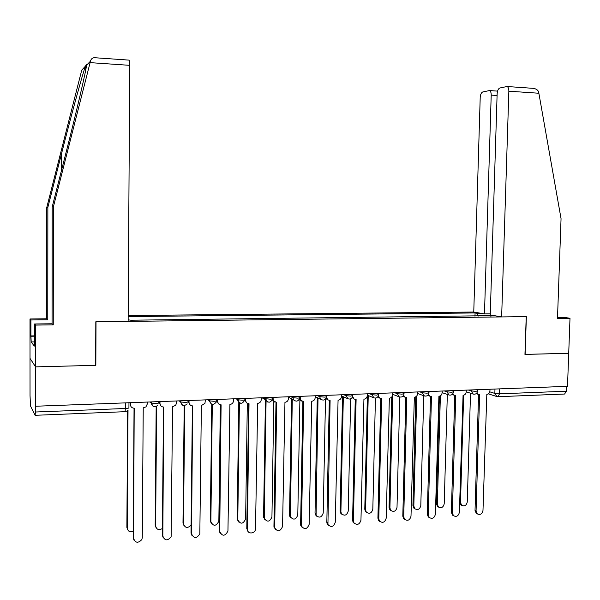 <?xml version="1.0" encoding="UTF-8"?>
<svg xmlns="http://www.w3.org/2000/svg" width="600" height="600" viewBox="0 0 600 600"><rect width="100%" height="100%" fill="white"/><g stroke="black" fill="none" stroke-linecap="round" stroke-linejoin="round"><path stroke-width="0.9" d="M85.567 66L81.742 70.148L46.77 207.465L46.688 318.795L30 318.975L30.03 395.558L30.495 405.982L35.115 415.305L35.422 412.013L125.708 408.48C128.017 408.345 129.09 408.082 128.925 407.685L128.962 402.75M497.085 95.505L491.205 95.115L484.478 313.913L473.76 312.038L128.167 315.54M34.32 341.888L31.178 341.947L34.32 346.103L34.582 323.978L35.595 325.08L35.595 366.87L30.015 358.395L35.595 366.87L35.595 406.237L567.51 386.332L568.717 353.303L524.955 354.375M128.828 60.105L129.03 60.12C129.495 60.645 129.735 62.385 129.75 65.332L128.13 321.382L95.812 321.772L95.64 365.34L35.595 366.87L95.835 365.332L96.015 321.765L526.222 316.627L524.955 354.413L568.717 353.303L570 318.278L564.533 317.407L557.52 317.498M35.595 406.237L35.422 412.013M566.572 386.37L566.393 391.215L564.585 394.035L498.202 396.697M494.257 315.63L490.283 316.043M128.145 319.822L130.882 320.205L490.493 315.668M478.11 316.178L476.918 313.275L475.072 312.952L128.16 316.575M476.918 313.275L480.607 313.237M474.975 316.215L475.072 312.952M476.798 393.045L478.545 394.567L479.625 394.665L476.07 510.998L477.308 513.893C480.24 515.168 482.13 514.02 482.985 510.442L486.817 394.388C488.655 394.11 489.697 392.947 489.938 390.9L489.99 389.235M477.165 513.817L476.265 513.322L475.028 510.428L478.567 394.575M478.388 394.522L476.317 393.518M463.665 395.228L460.5 502.53L461.715 505.35C464.58 506.595 466.425 505.485 467.257 502.013L470.513 393.217M461.61 505.29L459.66 503.153M452.805 393.817L454.553 395.475L455.752 395.603L452.355 512.895L453.472 515.692C456.48 517.162 458.452 516.045 459.39 512.332L463.065 395.317C464.933 395.04 465.99 393.87 466.23 391.808L473.107 394.072M453.51 515.722L452.467 515.115L451.357 512.317L454.725 395.528M454.553 395.475L452.332 394.335M466.283 390.12L466.23 391.808M428.4 394.575L430.132 396.382L431.475 396.555L428.25 514.822L429.225 517.485C432.308 519.195 434.37 518.115 435.397 514.252L438.908 396.263C440.805 395.985 441.877 394.8 442.125 392.722L442.17 391.028M429.382 517.635L428.265 516.9L427.283 514.237L430.485 396.495M430.132 396.382L427.942 395.145M501.645 316.92L508.853 91.192C508.845 88.597 508.245 87.037 507.037 86.512L499.845 88.012C498.285 88.688 497.385 90.615 497.138 93.795L490.245 314.925L501.645 316.92L526.373 316.62L525.105 354.413M532.058 88.26L533.528 88.365C536.273 88.89 537.975 90.097 538.643 91.988L561.053 218.67L557.49 318.435L570 318.278M491.205 95.115C491.205 92.58 490.627 91.065 489.48 90.562L482.745 91.972C481.283 92.617 480.435 94.477 480.202 97.56L473.76 312.038M490.283 313.853L484.478 313.913M129.75 65.332L90.097 62.633L90.442 61.215C90.983 59.115 92.25 57.938 94.26 57.69L95.325 57.765M34.582 323.978L52.073 323.767L52.2 206.933L66.323 151.447C76.47 111.817 86.46 69.105 86.52 65.242C86.7 64.238 86.43 64.387 85.718 65.677L85.41 66.383C82.808 73.035 71.017 116.175 61.448 153.975L47.858 207.353L47.767 319.793L30.915 319.98L30.922 335.925L34.582 335.865M52.2 206.933L53.4 206.812L53.258 324.855L35.595 325.08M90.097 62.633L53.4 206.812M52.073 323.767L53.258 324.855M31.178 341.947L30.922 335.925M30 318.975L30.915 319.98M46.688 318.795L47.767 319.793M46.77 207.465L47.858 207.353M34.582 336.188L31.17 336.24M86.468 65.677L85.718 65.933M440.377 395.805L437.355 504.3L438.45 507.022C441.39 508.463 443.31 507.382 444.217 503.775L447.322 394.44M438.502 507.075L437.505 506.482L436.41 503.76L439.403 396.202M416.722 396L413.835 506.107L414.795 508.695C417.803 510.368 419.805 509.325 420.81 505.575L423.743 395.722M414.952 508.853L413.88 508.147L412.928 505.56L415.77 396.803M403.575 395.317L405.263 397.29L406.778 397.522L403.732 516.78L404.558 519.278C407.707 521.265 409.853 520.237 411 516.202L414.345 397.222C416.272 396.945 417.36 395.752 417.607 393.653L417.653 391.942M404.835 519.57L403.627 518.678L402.803 516.195L405.832 397.47M404.595 397.035L403.132 395.955M378.33 396.022L379.92 398.183L381.66 398.505L378.795 518.775L379.447 521.048C382.65 523.373 384.893 522.42 386.19 518.19L389.355 398.205C391.312 397.92 392.423 396.713 392.67 394.597L392.707 392.88M379.86 521.528L378.57 520.44L377.91 518.175L380.76 398.467M379.755 398.085L377.888 396.757M352.65 396.638L354.075 399.022L356.1 399.51L353.423 520.808L353.91 522.795C357.127 525.518 359.475 524.655 360.952 520.207L363.93 399.202C365.925 398.91 367.05 397.695 367.298 395.565L367.335 393.825M354.45 523.515L353.07 522.18L352.59 520.2L355.245 399.48M354.12 399.053L352.207 397.545M392.715 394.335L389.925 507.938L390.728 510.36C393.803 512.303 395.895 511.312 397.013 507.397L399.78 397.043M391.013 510.66L389.857 509.798L389.055 507.382L391.763 396.982M368.235 395.528L365.618 509.798L366.255 512.002C369.375 514.268 371.565 513.352 372.825 509.25L375.428 398.107M366.675 512.49L365.43 511.433L364.785 509.235L367.395 395.175M343.335 396.75L340.905 511.695L341.377 513.623C344.513 516.27 346.8 515.445 348.233 511.132L350.67 398.842M341.918 514.335L340.582 513.045L340.118 511.118L342.54 396.397M326.505 397.095L327.69 399.78L330.097 400.53L327.93 524.505C331.125 527.692 333.577 526.942 335.272 522.263L338.062 400.215C340.095 399.923 341.235 398.7 341.483 396.548L341.52 394.793M328.59 525.525L327.135 523.882L326.827 522.255L329.288 400.507M328.028 400.035L326.07 398.31M326.558 396.457L326.58 395.355L326.565 396.465C326.918 396.787 326.168 397.005 324.3 397.11L319.657 396.668L320.7 399.255L321.69 399.893M318.022 397.987L316.08 515.205C319.192 518.303 321.577 517.582 323.228 513.045L325.5 399.075M316.733 516.21L315.33 514.62L315.03 513.037L317.265 397.627M300.053 396.345L300.743 400.35L303.638 401.565L301.515 526.178C304.635 529.898 307.178 529.283 309.15 524.347L311.745 401.25C313.808 400.95 314.97 399.713 315.21 397.545L315.248 395.775M302.272 527.558L300.772 525.548L300.615 524.347L302.873 401.558M301.462 401.025L299.475 399.037M292.275 399.143L290.377 516.75C293.415 520.357 295.89 519.773 297.795 514.995L299.895 399.84M291.12 518.1L289.673 516.158L289.515 514.987L291.562 398.783M273.038 397.357L273.278 400.582L276.705 402.623L274.688 527.82C277.65 532.118 280.275 531.668 282.562 526.477L284.955 402.3C287.055 402 288.233 400.755 288.48 398.558L288.51 396.772M275.475 529.612L273.938 526.47L275.985 402.615M274.403 402.022L272.407 399.675M266.108 398.903L264.27 518.257C267.157 522.435 269.707 522.007 271.935 516.975L273.825 401.722M265.058 520.005L263.572 516.967L265.425 399.668M245.542 398.385L245.52 400.395C245.79 402.487 246.96 403.597 249.015 403.702L247.433 529.447C247.365 534.645 255.63 533.798 255.502 528.645L257.685 403.365C259.822 403.065 261.015 401.805 261.263 399.592L261.293 397.793M248.197 531.683L246.788 528.638L248.618 403.695M246.847 403.028L244.868 399.93M239.415 402.855L237.78 519.75C240.428 524.513 243.045 524.265 245.625 518.993L247.312 403.32M238.538 521.933L237.173 518.985L238.837 400.065M217.545 399.435L217.522 401.257C217.71 403.485 218.903 404.662 221.093 404.798L219.743 531.502C222.27 536.558 225 536.415 227.947 531.09L229.92 404.452C231.915 404.205 233.123 403.072 233.528 401.048L233.58 398.835M220.417 533.775L219.15 530.842L220.755 404.798M218.775 404.025L216.93 400.868L216.945 399.457M212.303 404.385L210.877 521.655C213.33 526.56 215.985 526.433 218.85 521.28L220.335 404.745M211.545 523.868L210.322 521.033L211.733 404.235M189.03 400.5L189.015 402.345C189.21 404.588 190.425 405.78 192.66 405.915L191.55 533.76C193.785 538.702 196.545 538.748 199.83 533.903L201.368 405.57L204.952 403.357L205.365 399.885M192.127 535.875L191.01 533.085L192.382 405.915M190.163 405.022L188.475 401.947L188.49 400.522M184.71 405.518L183.495 523.748C185.01 528.112 187.545 528.57 191.093 525.127M184.072 525.817L182.993 523.125L184.192 405.57M159.99 401.588L159.975 403.447C160.185 405.713 161.422 406.912 163.695 407.048L162.84 536.055C164.82 540.862 167.58 541.095 171.127 536.73L172.575 406.702L175.688 405.285L176.61 402.81L176.625 400.965M163.32 537.99L162.352 535.373L163.485 407.055M161.002 406.005L159.495 403.043L159.51 401.603M156.63 406.23L155.632 525.885C156.562 529.665 158.82 530.535 162.42 528.487M156.105 527.775L155.183 525.248L156.165 406.447M130.41 402.69L130.395 404.572C130.613 406.86 131.88 408.067 134.197 408.202L133.597 538.395C135.36 543.067 138.113 543.457 141.847 539.558L142.275 537.697L143.235 407.85L145.92 406.905L147.337 403.928L147.352 402.06M133.972 540.12L133.17 537.705L134.047 408.21M130.395 404.572L129.983 402.705M128.017 410.153L127.275 528.06C127.875 531.36 129.855 532.463 133.215 531.352M127.642 529.74L126.877 527.408L127.613 410.588M149.925 401.963L151.245 403.088L155.692 403.507C157.95 403.388 158.97 403.125 158.745 402.743L158.76 401.632M179.153 400.868L180.608 401.963L185.1 402.39C187.312 402.27 188.273 402.015 187.995 401.64L188.002 400.537M207.847 399.795L209.423 400.853L213.96 401.295C216.127 401.175 217.042 400.928 216.697 400.553L216.712 399.465M236.025 398.737L237.712 399.757L242.303 400.222C244.417 400.103 245.28 399.855 244.89 399.487L244.905 398.408M263.692 397.702L265.522 398.707L270.127 399.165C272.16 399.053 272.985 398.82 272.603 398.46L272.618 397.373M290.873 396.69L292.83 397.68L297.457 398.123C299.4 398.018 300.188 397.793 299.82 397.455L299.843 396.353M343.808 394.71L346.02 395.67L350.67 396.105L352.837 395.482L352.86 394.365M369.585 393.743L371.918 394.688L376.582 395.123L378.653 394.522L378.683 393.405M394.92 392.798L397.373 393.728L402.045 394.155L404.033 393.585L404.062 392.452M419.827 391.86L422.393 392.783L427.072 393.202L428.978 392.655L429.007 391.515M444.315 390.945L446.985 391.853L451.673 392.265L453.502 391.748L453.533 390.6M468.39 390.045L471.165 390.945L475.868 391.35L477.615 390.847L477.653 389.7M489.795 391.838L494.835 393.42L499.537 393.832L566.393 391.215M494.97 389.048L494.835 393.42L496.928 396.585L497.888 396.713L499.537 393.832L499.695 388.875M151.17 401.918L151.163 403.028L153.097 406.268M180.555 400.815L180.547 401.918L182.512 405.165M209.4 399.735L209.392 400.83L211.388 404.085M245.513 400.192L244.882 399.817C242.325 404.37 239.94 404.355 237.712 399.765L237.728 398.678L237.712 399.765C237.9 401.985 239.077 403.17 241.252 403.305M265.538 397.635L265.665 399.795L267.54 401.955M292.853 396.615L293.423 399.728L294.862 400.92M317.572 395.685L319.657 396.668L319.68 395.61M346.043 394.62L346.02 395.67L348.053 398.888M371.94 393.653L371.918 394.688L373.95 397.897M397.395 392.7L397.373 393.728L399.195 396.84C401.768 397.515 403.373 396.518 404.018 393.855M422.415 391.763L422.393 392.783L424.335 395.94C426.825 396.48 428.37 395.475 428.963 392.918M447.015 390.847L446.985 391.853L449.018 395.025C451.447 395.467 452.933 394.463 453.487 391.995M471.195 389.94L471.165 390.945L473.257 394.118C475.627 394.493 477.082 393.48 477.607 391.088M125.745 402.87L125.1 411.69L35.175 415.298M497.745 396.683L496.928 396.585M476.07 510.998L475.028 510.428M459.69 502.088L460.5 502.53M452.355 512.895L451.357 512.317M428.25 514.822L427.283 514.237M538.942 93.248L508.853 91.192M90.442 61.215L86.52 65.242M85.41 66.383L81.742 70.148M61.418 170.73L61.448 153.975M436.41 503.76L437.355 504.3M412.928 505.56L413.835 506.107M403.732 516.78L402.803 516.195M378.795 518.775L377.91 518.175M353.423 520.808L352.59 520.2M389.055 507.382L389.925 507.938M364.785 509.235L365.618 509.798M340.118 511.118L340.905 511.695M327.615 522.87L326.827 522.255M315.03 513.037L315.772 513.615M301.358 524.97L300.615 524.347M289.515 514.987L290.22 515.572M273.007 399.15L272.572 398.918M274.635 527.107L273.938 526.47M263.572 516.967L264.225 517.567M247.433 529.29L246.788 528.638M237.173 518.985L237.78 519.592M217.522 401.257L216.93 400.868M219.743 531.502L219.15 530.842M210.322 521.033L210.877 521.655M189.015 402.345L188.475 401.947M191.55 533.76L191.01 533.085M182.993 523.125L183.495 523.748M159.975 403.447L159.495 403.043M162.84 536.055L162.352 535.373M155.183 525.248L155.632 525.885M133.597 538.395L133.17 537.705M126.877 527.408L127.275 528.06M209.438 399.735L209.423 400.853C211.125 405.15 213.472 405.48 216.465 401.842M180.615 400.815L180.608 401.963C181.815 405.847 184.02 406.5 187.222 403.912M151.252 401.91L151.245 403.088C152.175 406.665 154.245 407.513 157.447 405.623M442.125 392.647L449.018 395.025M417.607 393.48L424.335 395.94M392.67 394.312L399.195 396.84M367.305 395.145L373.56 397.717C376.23 398.588 377.918 397.62 378.645 394.808M341.498 395.94L347.407 398.543C350.183 399.705 351.983 398.783 352.822 395.775M315.233 396.668L320.7 399.255C323.58 400.868 325.53 400.035 326.55 396.765M288.502 397.215L293.423 399.728C296.34 402.067 298.47 401.415 299.805 397.77M262.005 397.77L265.665 399.795C268.388 403.26 270.697 402.923 272.587 398.79M125.227 411.683L127.252 410.88M496.748 396.525L488.37 393.855M477.308 513.893L476.265 513.322M460.732 504.81L461.715 505.35M453.472 515.692L452.467 515.115M429.225 517.485L428.265 516.9M489.48 90.562L497.558 91.11M533.528 88.365L507.037 86.512M85.703 70.133L85.718 65.677M129.03 60.12L94.26 57.69M437.505 506.482L438.45 507.022M413.88 508.147L414.795 508.695M405.263 397.29L404.332 396.93M404.558 519.278L403.627 518.678M379.92 398.183L379.028 397.815M379.447 521.048L378.57 520.44M354.075 399.022L353.228 398.655M353.91 522.795L353.07 522.18M389.857 509.798L390.728 510.36M365.43 511.433L366.255 512.002M340.582 513.045L341.377 513.623M327.69 399.78L326.888 399.405M327.93 524.505L327.135 523.882M315.33 514.62L316.08 515.205M300.743 400.35L299.993 399.975M301.515 526.178L300.772 525.548M289.673 516.158L290.377 516.75M273.278 400.582L272.58 400.2M274.688 527.82L273.99 527.183M263.618 517.658L264.27 518.257M245.52 400.395L244.868 400.013M247.433 529.447L246.788 528.803M237.173 519.143L237.78 519.75"/></g></svg>
